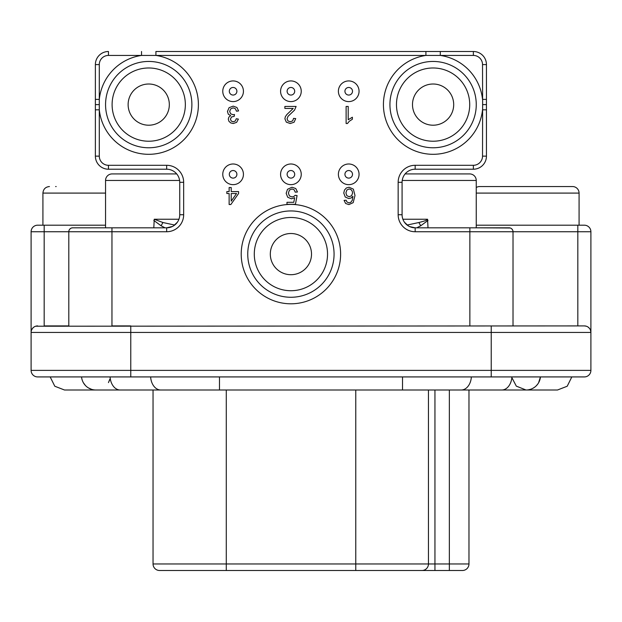<?xml version="1.0" encoding="UTF-8"?>
<svg xmlns="http://www.w3.org/2000/svg" width="622" height="622" viewBox="0 0 622 622"><rect width="100%" height="100%" fill="white"/><g stroke="black" fill="none" stroke-linecap="round" stroke-linejoin="round"><path stroke-width="0.93" d="M476.25 225.195L584.361 225.195A6.539 6.539 0 0 1 590.9 231.742L590.9 332.451L31.1 332.451L31.1 370.378A6.539 6.539 0 0 0 37.639 376.924L584.361 376.924A6.539 6.539 0 0 0 590.9 370.378L590.9 332.451L590.472 330.119M589.469 328.369L588.117 327.094M586.297 326.208L584.361 325.912A6.539 6.539 0 0 1 590.9 332.451A6.539 6.539 0 0 0 584.361 325.912L35.672 326.216M105.553 225.195L44.178 225.195L44.178 231.742L31.1 231.742L31.1 332.451A6.539 6.539 0 0 1 37.639 325.912M68.98 230.575L68.801 231.742L44.178 231.742L44.178 325.912L68.801 325.912L68.801 231.742A3.926 3.926 0 0 1 72.727 227.815L71.584 227.986M99.193 104.605L95.376 104.605L95.376 64.587L95.376 156.138L95.376 109.822L99.295 109.822A49.706 49.706 0 0 0 150.874 154.264A49.706 49.706 0 0 0 155.912 55.428L141.528 55.428A49.706 49.706 0 0 0 99.295 99.388L99.295 156.138A9.159 9.159 0 0 0 108.453 165.296L166.657 165.296A17.004 17.004 0 0 1 183.661 182.3L183.661 214.738A17.004 17.004 0 0 1 166.657 231.742L111.96 231.742L111.96 325.912L130.768 325.912L130.768 370.378L590.9 370.378M33.821 327.141L32.647 328.222M32.507 328.393L31.52 330.15M44.178 225.195L37.639 225.195A6.539 6.539 176.5 0 0 31.1 231.742M510.289 228.002L476.25 227.815L476.25 180.466A6.539 6.539 0 0 0 469.711 173.927L405.116 173.927M409.649 226.595L415.162 227.815L509.091 227.815A3.926 3.926 0 0 1 513.018 231.742L512.855 230.607M512.279 229.448L511.424 228.585M577.822 325.912L577.822 231.742L513.018 231.742L513.018 325.912M509.091 227.815A3.926 3.926 0 0 1 513.018 231.742L469.859 231.742L469.859 227.815L476.25 227.815M402.885 219.247L427.571 219.247L428.006 227.815L415.162 227.815L415.162 231.742L469.859 231.742L469.859 325.912M72.727 227.815L166.657 227.815A13.078 13.078 0 0 0 179.735 214.738L179.735 182.3A13.078 13.078 0 0 0 166.657 169.215L108.453 169.215A13.078 13.078 0 0 1 95.376 156.138L99.295 156.138M153.805 220.429L161.098 225.786L165.032 227.815L153.805 227.815L154.24 219.247L178.934 219.247M70.457 228.538L69.578 229.394M428.006 220.429L420.705 225.786L416.771 227.815M427.571 219.247C427.679 219.955 424.779 221.043 418.878 222.52L407.13 225.055M174.689 225.055L162.925 222.52L154.24 219.247M56.19 186.546L55.615 186.546M176.702 173.927L112.092 173.927A6.539 6.539 0 0 0 105.553 180.466A6.539 6.539 0 0 1 112.092 173.927M404.471 222.264L408.382 225.918M398.158 182.3L398.158 214.738L402.084 214.738A13.078 13.078 0 0 0 415.162 227.815A13.078 13.078 0 0 1 402.084 214.738L402.084 182.3L398.158 182.3A17.004 17.004 0 0 1 415.162 165.296L473.365 165.296A9.159 9.159 0 0 0 482.524 156.138L482.625 104.605L486.451 104.605L486.451 64.587L482.524 64.587A9.159 9.159 0 0 0 473.365 55.428L473.365 51.502A13.078 13.078 0 0 1 486.451 64.587L486.451 156.138A13.078 13.078 0 0 1 473.365 169.215L415.162 169.215A13.078 13.078 0 0 0 402.084 182.3A13.078 13.078 0 0 1 415.162 169.215L415.162 165.296M486.451 99.66L486.451 156.138A13.078 13.078 0 0 1 473.365 169.215L473.365 165.296M482.524 64.587L482.625 104.605M486.451 99.388L482.524 99.388A49.706 49.706 0 0 0 440.29 55.428L155.912 55.428L155.912 51.502L473.365 51.502L155.912 51.502M389.932 104.605A43.159 43.159 0 0 1 433.099 61.446A43.159 43.159 0 0 1 476.258 104.605A43.159 43.159 0 0 1 433.099 147.772A43.159 43.159 0 0 1 389.932 104.605A43.159 43.159 0 0 1 433.099 61.446A43.159 43.159 0 0 1 476.258 104.605M453.695 104.605A20.604 20.604 0 0 0 433.099 84.009A20.604 20.604 0 0 0 412.495 104.605A20.604 20.604 0 0 0 433.099 125.209A20.604 20.604 0 0 0 453.695 104.605M473.365 51.502L473.365 51.502A13.078 13.078 0 0 1 486.451 64.587M95.376 64.587A13.078 13.078 0 0 1 108.453 51.502L108.453 55.428A9.159 9.159 0 0 0 99.295 64.587L95.376 64.587A13.078 13.078 0 0 1 108.453 51.502M95.376 104.605L95.376 109.558M183.661 214.738L179.735 214.738A13.078 13.078 0 0 1 177.356 222.256L173.499 225.879M166.657 231.742L166.657 227.815L172.442 226.47M191.887 104.605A43.159 43.159 0 0 1 148.72 147.772A43.159 43.159 0 0 1 105.561 104.605A43.159 43.159 0 0 1 148.72 61.446A43.159 43.159 0 0 1 191.887 104.605A43.159 43.159 0 0 1 148.72 147.772A43.159 43.159 0 0 1 105.561 104.605M169.324 104.605A20.604 20.604 0 0 0 148.72 84.009A20.604 20.604 0 0 0 128.124 104.605A20.604 20.604 0 0 0 148.72 125.209A20.604 20.604 0 0 0 169.324 104.605M348.211 119.743L352.386 117.224L352.386 119.245L349.323 121.236L347.465 123.514L346.12 123.514L346.12 106.44L348.211 106.44L348.211 119.743M284.876 108.446L284.876 106.44L296.119 106.44L294.509 110.148L288.025 116.322L287.045 118.833L287.939 120.925L290.249 121.78L292.659 120.878L293.576 118.374L295.722 118.592L294.066 122.246L290.202 123.514L286.33 122.153L284.899 118.786L285.319 116.78L286.711 114.705L293.219 108.446L284.876 108.446M238.591 110.926L236.508 111.206L235.287 108.64L233.172 107.863L230.692 108.881L229.673 111.416L230.614 113.779L233.001 114.72L234.478 114.487L234.245 116.322L231.508 116.998L230.435 119.136L231.221 121.033L233.219 121.795L235.256 121.033L236.298 118.732L238.382 119.105L236.64 122.347L233.266 123.514L230.708 122.907L228.919 121.282L228.29 119.09L228.888 117.084L230.638 115.645L228.29 114.199L227.458 111.462L229.083 107.684L233.188 106.137L236.912 107.466L238.591 110.926M231.213 187.533L231.213 191.599L238.591 191.599L238.591 193.512L230.832 204.537L229.129 204.537L229.129 193.512L226.828 193.512L226.828 191.599L229.129 191.599L229.129 187.533L231.213 187.533M236.539 193.512L231.213 193.512L231.213 201.178L236.539 193.512M295.784 188.536L297.448 191.98L295.256 192.167L294.136 189.757L291.99 188.956L289.432 190.091L288.39 193.108L289.401 195.922L292.021 196.956L293.841 196.498L295.116 195.316L297.075 195.565L295.434 204.304L286.975 204.304L286.975 202.305L293.763 202.305L294.68 197.734L291.461 198.807L287.706 197.26L286.174 193.294L287.519 189.298L291.99 187.238L295.784 188.536M345.622 203.472L344.075 200.37L346.151 200.206L346.944 201.987L349.028 202.889L350.777 202.329L352.332 200.23L352.923 196.295L351.08 198.006L348.794 198.558L345.241 197.018L343.772 193.053L344.471 190.068L346.361 187.976L349.097 187.238L353.358 189.15L354.999 195.487L353.179 202.655L348.895 204.599L345.622 203.472M351.617 195.697L352.596 193.038L352.145 190.977L350.862 189.461L349.129 188.956L346.858 190.021L345.91 192.921L346.843 195.697L349.214 196.715L351.617 195.697M247.75 254.103A43.159 43.159 0 0 1 290.909 210.944A43.159 43.159 0 0 1 334.068 254.103A43.159 43.159 0 0 1 290.909 297.269A43.159 43.159 0 0 1 247.75 254.103A43.159 43.159 0 0 1 290.909 210.944A43.159 43.159 0 0 1 334.068 254.103M311.513 254.103A20.604 20.604 0 0 0 290.909 233.507A20.604 20.604 0 0 0 270.313 254.103A20.604 20.604 0 0 0 290.909 274.706A20.604 20.604 0 0 0 311.513 254.103M233.102 101.596A10.333 10.333 0 0 1 222.769 91.263A10.333 10.333 0 0 1 233.102 80.93A10.333 10.333 0 0 1 243.435 91.263A10.333 10.333 0 0 1 233.102 101.596M233.102 87.469A3.794 3.794 0 0 1 236.889 91.263A3.794 3.794 0 0 1 233.102 95.057A3.794 3.794 0 0 1 229.308 91.263A3.794 3.794 0 0 1 233.102 87.469M290.909 101.596A10.333 10.333 0 0 1 280.576 91.263A10.333 10.333 0 0 1 290.909 80.93A10.333 10.333 0 0 1 301.242 91.263A10.333 10.333 0 0 1 290.909 101.596M290.909 87.469A3.794 3.794 0 0 1 294.704 91.263A3.794 3.794 0 0 1 290.909 95.057A3.794 3.794 0 0 1 287.115 91.263A3.794 3.794 0 0 1 290.909 87.469M348.724 101.596A10.333 10.333 0 0 1 338.391 91.263A10.333 10.333 0 0 1 348.724 80.93A10.333 10.333 0 0 1 359.057 91.263A10.333 10.333 0 0 1 348.724 101.596M348.724 87.469A3.794 3.794 0 0 1 352.511 91.263A3.794 3.794 0 0 1 348.724 95.057A3.794 3.794 0 0 1 344.93 91.263A3.794 3.794 0 0 1 348.724 87.469M348.724 184.656A10.333 10.333 0 0 1 338.391 174.323A10.333 10.333 0 0 1 348.724 163.99A10.333 10.333 0 0 1 359.057 174.323A10.333 10.333 0 0 1 348.724 184.656M348.724 170.529A3.794 3.794 0 0 1 352.511 174.323A3.794 3.794 0 0 1 348.724 178.11A3.794 3.794 0 0 1 344.93 174.323A3.794 3.794 0 0 1 348.724 170.529M290.909 184.656A10.333 10.333 0 0 1 280.576 174.323A10.333 10.333 0 0 1 290.909 163.99A10.333 10.333 0 0 1 301.242 174.323A10.333 10.333 0 0 1 290.909 184.656M290.909 170.529A3.794 3.794 0 0 1 294.704 174.323A3.794 3.794 0 0 1 290.909 178.11A3.794 3.794 0 0 1 287.115 174.323A3.794 3.794 0 0 1 290.909 170.529M233.102 184.656A10.333 10.333 0 0 1 222.769 174.323A10.333 10.333 0 0 1 233.102 163.99A10.333 10.333 0 0 1 243.435 174.323A10.333 10.333 0 0 1 233.102 184.656M233.102 170.529A3.794 3.794 0 0 1 236.889 174.323A3.794 3.794 0 0 1 233.102 178.11A3.794 3.794 0 0 1 229.308 174.323A3.794 3.794 0 0 1 233.102 170.529M476.25 187.517A6.539 6.539 0 0 1 479.679 186.546L572.543 186.546A6.539 6.539 0 0 1 579.082 193.092L579.082 225.195M540.44 376.924A14.384 14.384 0 0 1 526.111 390.002A14.384 14.384 0 0 0 540.44 376.924L538.59 382.779M537.494 384.412L536.148 385.92M534.547 387.265L532.704 388.4M530.636 389.271L528.412 389.815M496.737 390.002L557.499 390.002L567.202 386.239L571.828 376.924M511.859 377.616L516.322 386.138L526.01 390.002M66.515 390.002L95.889 390.002A14.384 14.384 0 0 1 81.56 376.924L81.622 377.453M83.41 382.779A14.384 14.384 0 0 1 83.317 382.608A14.384 14.384 0 0 0 83.41 382.779L85.346 385.399M88.301 387.84L91.551 389.333M109.806 379.272L109.542 380.159M109.433 380.47L109.231 380.991M109.822 379.195L108.461 382.608M50.172 376.924L54.798 386.239L64.501 390.002L95.788 390.002M511.914 376.924A14.384 10.17 -90 0 1 501.783 390.002L555.539 390.002M468.972 390.002L468.972 563.96A6.539 6.539 0 0 1 462.434 570.498L159.582 570.498A6.539 6.539 0 0 1 153.043 563.96L153.043 390.002M444.714 570.498L449.356 570.498L449.356 390.002M226.284 390.002L226.284 563.96L153.043 563.96A6.539 6.539 0 0 0 159.582 570.498M491.232 376.924L491.232 325.912M31.1 370.378L130.768 370.378L130.768 376.924M590.9 231.742L577.822 231.742L577.822 225.195M473.365 55.428L440.29 55.428L440.29 51.502L425.907 51.502L425.907 55.428A49.706 49.706 0 0 0 430.486 154.24A49.706 49.706 0 0 0 482.524 109.822L486.451 109.822L486.451 156.138L482.524 156.138M398.158 214.738A17.004 17.004 0 0 0 415.162 231.742M340.615 254.103A49.706 49.706 0 0 0 291.376 204.405A49.706 49.706 0 0 0 241.212 254.103A49.706 49.706 0 0 0 290.443 303.8A49.706 49.706 0 0 0 340.615 254.103M111.96 227.815L111.96 231.742L68.801 231.742M179.602 180.466L105.553 180.466L105.553 227.815M105.553 193.092L42.918 193.092C43.307 189.119 45.484 186.934 49.457 186.546M476.25 180.466L402.216 180.466M420.705 225.786L418.878 222.52M161.098 225.786L162.925 222.52M396.471 104.605A36.62 36.62 0 0 1 433.441 67.985A36.62 36.62 0 0 1 469.711 105.289A36.62 36.62 0 0 1 432.757 141.225A36.62 36.62 0 0 1 396.471 104.605M141.528 51.502L141.528 55.428L108.453 55.428M108.453 165.296L108.453 169.215A13.078 13.078 0 0 1 95.376 156.138M183.661 182.3L179.735 182.3A13.078 13.078 0 0 0 166.657 169.215L166.657 165.296M95.376 99.388L99.295 99.388L99.295 64.587M185.348 104.605A36.62 36.62 0 0 1 148.378 141.225A36.62 36.62 0 0 1 112.108 103.921A36.62 36.62 0 0 1 149.062 67.985A36.62 36.62 0 0 1 185.348 104.605M254.289 254.103A36.62 36.62 0 0 1 291.252 217.482A36.62 36.62 0 0 1 327.53 254.787A36.62 36.62 0 0 1 290.567 290.723A36.62 36.62 0 0 1 254.289 254.103M579.082 193.092L476.25 193.092M471.367 376.924A14.384 10.17 90 0 1 461.236 390.002L501.783 390.002M461.236 390.002L402.512 390.002L402.512 376.924M219.488 376.924L219.488 390.002L402.512 390.002M219.488 390.002L160.764 390.002A14.384 10.17 -90 0 1 150.633 376.924M110.086 376.924A14.384 10.17 90 0 0 120.217 390.002L95.889 390.002M226.284 570.498L226.284 563.96L355.768 563.96L355.768 390.002M355.768 570.498L355.768 563.96L428.457 563.96L428.457 390.002M434.949 390.002L434.949 563.96L468.972 563.96M421.973 570.498A6.539 6.492 90 0 0 428.457 563.96L434.949 563.96L434.949 570.498M42.918 225.195L42.918 193.092M413.381 227.691L411.935 227.411M168.438 227.691L170.039 227.372M160.764 390.002L120.217 390.002"/></g></svg>
